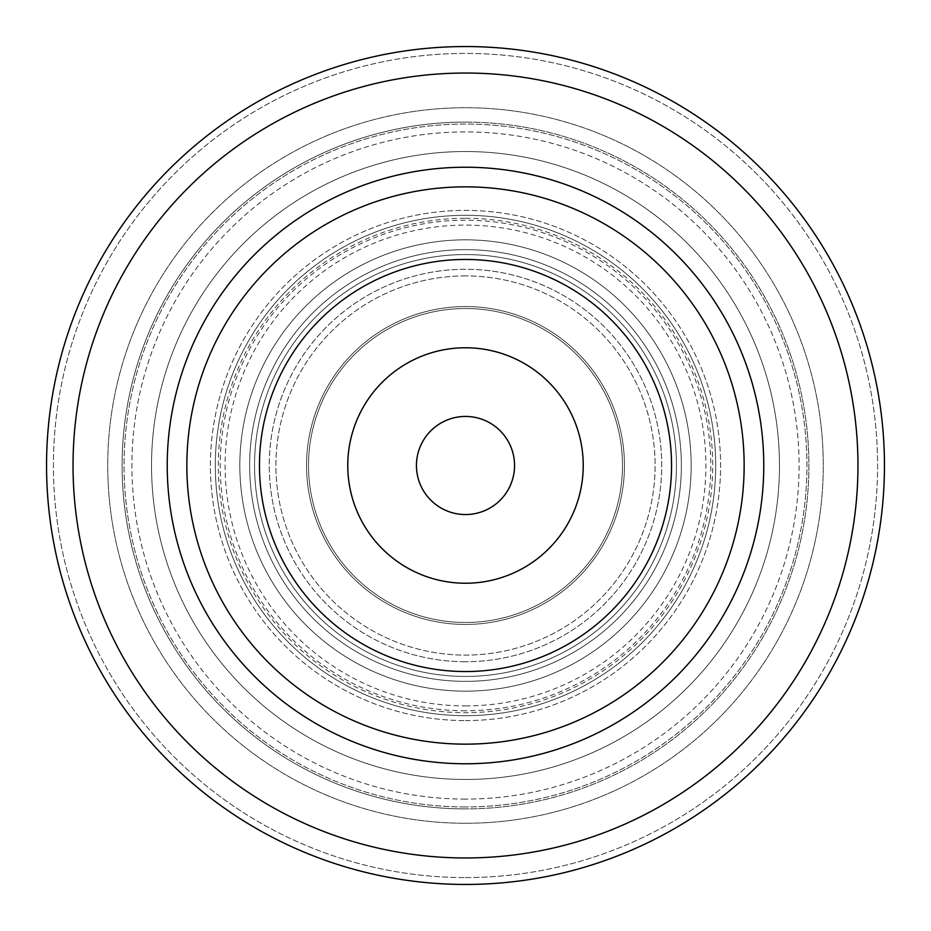 <?xml version="1.0" encoding="UTF-8"?>
<svg xmlns="http://www.w3.org/2000/svg" width="931" height="931" viewBox="0 0 931 931"><rect width="100%" height="100%" fill="white"/><g stroke="black" fill="none" stroke-linecap="round" stroke-linejoin="round"><path stroke-width="0.7" stroke-dasharray="4.66 3.49" d="M465.5 73.037A392.463 392.463 0 0 0 73.037 465.5A392.463 392.463 0 0 0 465.5 857.963A392.463 392.463 0 0 0 857.963 465.5A392.463 392.463 0 0 0 465.5 73.037A392.463 392.463 0 0 1 857.963 465.5A392.463 392.463 0 0 1 465.5 857.963A392.463 392.463 0 0 1 73.037 465.5A392.463 392.463 0 0 1 465.5 73.037A392.463 392.463 0 0 0 73.037 465.5A392.463 392.463 0 0 0 465.5 857.963A392.463 392.463 0 0 0 857.963 465.5A392.463 392.463 0 0 0 465.5 73.037M465.5 823.272A357.772 357.772 0 0 0 823.272 465.5A357.772 357.772 0 0 0 465.5 107.728A357.772 357.772 0 0 0 107.728 465.5A357.772 357.772 0 0 0 465.5 823.272A357.772 357.772 0 0 1 107.728 465.5A357.772 357.772 0 0 1 465.5 107.728A357.772 357.772 0 0 1 823.272 465.5A357.772 357.772 0 0 1 465.5 823.272M465.5 806.944A341.444 341.444 0 0 1 124.056 465.5A341.444 341.444 0 0 1 465.5 124.056A341.444 341.444 0 0 1 806.944 465.5A341.444 341.444 0 0 1 465.5 806.944A341.444 341.444 0 0 0 806.944 465.5A341.444 341.444 0 0 0 465.5 124.056A341.444 341.444 0 0 0 124.056 465.5A341.444 341.444 0 0 0 465.5 806.944M465.5 799.089A333.589 333.589 0 0 1 131.911 465.5A333.589 333.589 0 0 1 465.5 131.911A333.589 333.589 0 0 1 799.089 465.5A333.589 333.589 0 0 1 465.5 799.089A333.589 333.589 0 0 0 799.089 465.5A333.589 333.589 0 0 0 465.5 131.911A333.589 333.589 0 0 0 131.911 465.5A333.589 333.589 0 0 0 465.5 799.089M465.5 122.101A343.399 343.399 0 0 1 808.899 465.5A343.399 343.399 0 0 1 465.5 808.899A343.399 343.399 0 0 1 122.101 465.5A343.399 343.399 0 0 1 465.5 122.101A343.399 343.399 0 0 0 122.101 465.5A343.399 343.399 0 0 0 465.5 808.899A343.399 343.399 0 0 0 808.899 465.5A343.399 343.399 0 0 0 465.5 122.101A343.399 343.399 0 0 1 808.899 465.5A343.399 343.399 0 0 1 465.5 808.899A343.399 343.399 0 0 0 808.899 465.5A343.399 343.399 0 0 0 465.5 122.101A343.399 343.399 0 0 0 122.101 465.5A343.399 343.399 0 0 0 465.5 808.899A343.399 343.399 0 0 1 122.101 465.5A343.399 343.399 0 0 1 465.5 122.101M465.5 779.468A313.968 313.968 0 0 1 151.532 465.5A313.968 313.968 0 0 1 465.5 151.532A313.968 313.968 0 0 1 779.468 465.5A313.968 313.968 0 0 1 465.5 779.468A313.968 313.968 0 0 0 779.468 465.5A313.968 313.968 0 0 0 465.5 151.532A313.968 313.968 0 0 0 151.532 465.5A313.968 313.968 0 0 0 465.5 779.468A313.968 313.968 0 0 0 779.468 465.5A313.968 313.968 0 0 0 465.5 151.532A313.968 313.968 0 0 0 151.532 465.5A313.968 313.968 0 0 0 465.5 779.468A313.968 313.968 0 0 1 151.532 465.5A313.968 313.968 0 0 1 465.5 151.532A313.968 313.968 0 0 1 779.468 465.5A313.968 313.968 0 0 1 465.5 779.468M465.5 710.784A245.284 245.284 0 0 1 220.216 465.5A245.284 245.284 0 0 1 465.5 220.216A245.284 245.284 0 0 1 710.784 465.5A245.284 245.284 0 0 1 465.5 710.784M465.5 275.902A189.598 189.598 0 0 0 275.902 465.5A189.598 189.598 0 0 0 465.5 655.098A189.598 189.598 0 0 0 655.098 465.5A189.598 189.598 0 0 0 465.5 275.902A189.598 189.598 0 0 1 655.098 465.5A189.598 189.598 0 0 1 465.5 655.098A189.598 189.598 0 0 1 275.902 465.5A189.598 189.598 0 0 1 465.5 275.902M465.5 661.732A196.232 196.232 0 0 1 269.268 465.5A196.232 196.232 0 0 1 465.5 269.268A196.232 196.232 0 0 1 661.732 465.5A196.232 196.232 0 0 1 465.5 661.732A196.232 196.232 0 0 0 661.732 465.5A196.232 196.232 0 0 0 465.5 269.268A196.232 196.232 0 0 0 269.268 465.5A196.232 196.232 0 0 0 465.5 661.732M465.5 514.552A49.052 49.052 0 0 1 416.448 465.5A49.052 49.052 0 0 1 465.5 416.448A49.052 49.052 0 0 1 514.552 465.5A49.052 49.052 0 0 1 465.5 514.552M465.5 583.237A117.737 117.737 0 0 1 347.763 465.5A117.737 117.737 0 0 1 465.5 347.763A117.737 117.737 0 0 1 583.237 465.5A117.737 117.737 0 0 1 465.5 583.237M465.5 671.542A206.042 206.042 0 0 1 259.458 465.5A206.042 206.042 0 0 1 465.5 259.458A206.042 206.042 0 0 1 671.542 465.5A206.042 206.042 0 0 1 465.5 671.542A206.042 206.042 0 0 0 671.542 465.5A206.042 206.042 0 0 0 465.5 259.458A206.042 206.042 0 0 0 259.458 465.5A206.042 206.042 0 0 0 465.5 671.542A206.042 206.042 0 0 1 259.458 465.5A206.042 206.042 0 0 1 465.5 259.458A206.042 206.042 0 0 1 671.542 465.5A206.042 206.042 0 0 1 465.5 671.542M465.5 715.695A250.195 250.195 0 0 1 215.305 465.5A250.195 250.195 0 0 1 465.5 215.305A250.195 250.195 0 0 1 715.695 465.5A250.195 250.195 0 0 1 465.5 715.695A250.195 250.195 0 0 0 715.695 465.5A250.195 250.195 0 0 0 465.5 215.305A250.195 250.195 0 0 0 215.305 465.5A250.195 250.195 0 0 0 465.5 715.695A250.195 250.195 0 0 0 715.695 465.5A250.195 250.195 0 0 0 465.5 215.305A250.195 250.195 0 0 0 215.305 465.5A250.195 250.195 0 0 0 465.5 715.695M465.5 624.445A158.945 158.945 0 0 0 624.445 465.5A158.945 158.945 0 0 0 465.5 306.555A158.945 158.945 0 0 0 306.555 465.5A158.945 158.945 0 0 0 465.5 624.445A158.945 158.945 0 0 1 306.555 465.5A158.945 158.945 0 0 1 465.5 306.555A158.945 158.945 0 0 1 624.445 465.5A158.945 158.945 0 0 1 465.5 624.445M465.5 622.478A156.978 156.978 0 0 0 622.478 465.5A156.978 156.978 0 0 0 465.5 308.522A156.978 156.978 0 0 0 308.522 465.5A156.978 156.978 0 0 0 465.5 622.478A156.978 156.978 0 0 1 308.522 465.5A156.978 156.978 0 0 1 465.5 308.522A156.978 156.978 0 0 1 622.478 465.5A156.978 156.978 0 0 1 465.5 622.478M465.5 676.441A210.941 210.941 0 0 0 676.441 465.5A210.941 210.941 0 0 0 465.5 254.559A210.941 210.941 0 0 0 254.559 465.5A210.941 210.941 0 0 0 465.5 676.441A210.941 210.941 0 0 0 676.441 465.5A210.941 210.941 0 0 0 465.5 254.559A210.941 210.941 0 0 0 254.559 465.5A210.941 210.941 0 0 0 465.5 676.441A210.941 210.941 0 0 1 254.559 465.5A210.941 210.941 0 0 1 465.5 254.559A210.941 210.941 0 0 1 676.441 465.5A210.941 210.941 0 0 1 465.5 676.441M465.5 218.296A247.204 247.204 0 0 1 712.704 465.5A247.204 247.204 0 0 1 465.5 712.704A247.204 247.204 0 0 1 218.296 465.5A247.204 247.204 0 0 1 465.5 218.296M465.5 681.352A215.852 215.852 0 0 0 681.352 465.5A215.852 215.852 0 0 0 465.5 249.648A215.852 215.852 0 0 0 249.648 465.5A215.852 215.852 0 0 0 465.5 681.352A215.852 215.852 0 0 1 249.648 465.5A215.852 215.852 0 0 1 465.5 249.648A215.852 215.852 0 0 1 681.352 465.5A215.852 215.852 0 0 1 465.5 681.352M465.5 691.163A225.663 225.663 0 0 0 691.163 465.5A225.663 225.663 0 0 0 465.5 239.837A225.663 225.663 0 0 0 239.837 465.5A225.663 225.663 0 0 0 465.5 691.163A225.663 225.663 0 0 1 239.837 465.5A225.663 225.663 0 0 1 465.5 239.837A225.663 225.663 0 0 1 691.163 465.5A225.663 225.663 0 0 1 465.5 691.163M465.5 720.594A255.094 255.094 0 0 0 720.594 465.5A255.094 255.094 0 0 0 465.5 210.406A255.094 255.094 0 0 0 210.406 465.5A255.094 255.094 0 0 0 465.5 720.594A255.094 255.094 0 0 1 210.406 465.5A255.094 255.094 0 0 1 465.5 210.406A255.094 255.094 0 0 1 720.594 465.5A255.094 255.094 0 0 1 465.5 720.594M465.5 705.907A240.407 240.407 0 0 0 705.907 465.5A240.407 240.407 0 0 0 465.5 225.093A240.407 240.407 0 0 0 225.093 465.5A240.407 240.407 0 0 0 465.5 705.907M465.5 877.584A412.084 412.084 0 0 0 877.584 465.5A412.084 412.084 0 0 0 465.5 53.416A412.084 412.084 0 0 0 53.416 465.5A412.084 412.084 0 0 0 465.5 877.584A412.084 412.084 0 0 1 53.416 465.5A412.084 412.084 0 0 1 465.5 53.416A412.084 412.084 0 0 1 877.584 465.5A412.084 412.084 0 0 1 465.5 877.584M465.5 46.55A418.95 418.95 0 0 0 46.55 465.5A418.95 418.95 0 0 0 465.5 884.45A418.95 418.95 0 0 0 884.45 465.5A418.95 418.95 0 0 0 465.5 46.55"/><path stroke-width="1.4" d="M465.5 744.148A278.648 278.648 0 0 1 186.852 465.5A278.648 278.648 0 0 1 465.5 186.852A278.648 278.648 0 0 1 744.148 465.5A278.648 278.648 0 0 1 465.5 744.148M465.5 671.542A206.042 206.042 0 0 0 671.542 465.5A206.042 206.042 0 0 0 465.5 259.458A206.042 206.042 0 0 0 259.458 465.5A206.042 206.042 0 0 0 465.5 671.542M465.5 167.231A298.269 298.269 0 0 0 167.231 465.5A298.269 298.269 0 0 0 465.5 763.769A298.269 298.269 0 0 0 763.769 465.5A298.269 298.269 0 0 0 465.5 167.231M465.5 857.963A392.463 392.463 0 0 1 73.037 465.5A392.463 392.463 0 0 1 465.5 73.037A392.463 392.463 0 0 1 857.963 465.5A392.463 392.463 0 0 1 465.5 857.963M465.5 416.448A49.052 49.052 0 0 0 416.448 465.5A49.052 49.052 0 0 0 465.5 514.552A49.052 49.052 0 0 0 514.552 465.5A49.052 49.052 0 0 0 465.5 416.448M465.5 347.763A117.737 117.737 0 0 0 347.763 465.5A117.737 117.737 0 0 0 465.5 583.237A117.737 117.737 0 0 0 583.237 465.5A117.737 117.737 0 0 0 465.5 347.763M465.5 46.55A418.95 418.95 0 0 1 884.45 465.5A418.95 418.95 0 0 1 465.5 884.45A418.95 418.95 0 0 1 46.55 465.5A418.95 418.95 0 0 1 465.5 46.55"/></g></svg>
